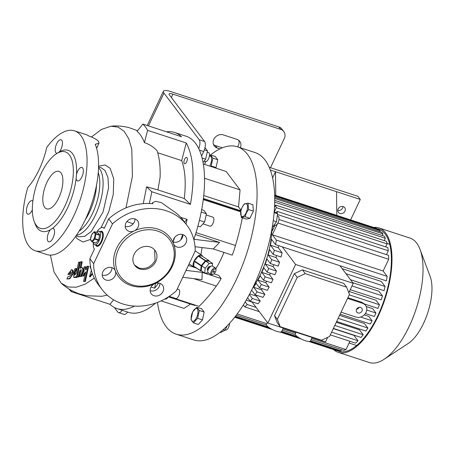 <?xml version="1.0" encoding="UTF-8"?>
<svg xmlns="http://www.w3.org/2000/svg" width="454" height="454" viewBox="0 0 454 454"><rect width="100%" height="100%" fill="white"/><g stroke="black" fill="none" stroke-linecap="round" stroke-linejoin="round"><path stroke-width="0.68" d="M96.606 232.403A7.099 3.019 108.1 0 1 99.125 231.262A7.099 3.019 108.1 0 1 99.046 240.824A7.099 3.019 108.1 0 1 94.716 244.751A7.099 3.019 108.1 0 1 93.354 242.345M103.103 233.118A7.099 3.019 -71.9 0 0 102.905 232.806A7.099 3.019 -71.9 0 0 102.178 232.261L101.163 231.926A7.099 3.019 108.1 0 1 101.083 241.488A7.099 3.019 108.1 0 1 96.747 245.421A7.099 3.019 -71.9 0 0 101.48 240.569A7.099 3.019 -71.9 0 0 101.889 232.471A7.099 3.019 -71.9 0 0 101.163 231.926L99.125 231.262M91.555 234.956A4.336 1.844 108.1 0 1 94.642 232.885A4.336 1.844 108.1 0 1 94.154 238.401A4.336 1.844 108.1 0 1 91.061 240.467A4.336 1.844 108.1 0 1 91.555 234.956M94.948 238.696A5.323 2.264 108.1 0 1 94.841 238.917A5.323 2.264 108.1 0 1 94.738 239.139L98.41 240.342A5.323 2.264 108.1 0 0 98.62 239.894L94.948 238.696L95.959 234.037L99.63 235.24A5.323 2.264 108.1 0 0 99.608 234.843L95.93 233.64A5.323 2.264 108.1 0 1 95.959 234.037M95.93 233.64L94.472 231.705L98.143 232.908L99.608 234.843M92.026 241.908L95.698 243.111A5.323 2.264 108.1 0 0 95.936 243.06L92.258 241.863A5.323 2.264 108.1 0 1 92.026 241.908L90.562 239.973A5.323 2.264 108.1 0 1 90.533 239.576L91.549 234.917A5.323 2.264 108.1 0 1 91.651 234.695A5.323 2.264 108.1 0 1 91.759 234.474L94.233 231.75A5.323 2.264 108.1 0 1 94.472 231.705M92.258 241.863L94.738 239.139M98.62 239.894L99.63 235.24M95.936 243.06L98.41 240.342M96.027 244.876A7.099 3.019 -71.9 0 0 96.747 245.421L97.769 245.75A7.099 3.019 -71.9 0 0 99.017 245.603M215.474 268.025L212.557 266.106A3.944 1.839 123.4 0 0 212.018 265.953A3.944 1.839 123.4 0 0 211.422 266.067A3.944 1.839 123.4 0 0 207.739 271.662A3.944 1.839 123.4 0 0 208.221 272.689L211.133 274.608A3.944 1.839 -56.6 0 1 211.468 270.8A3.944 1.839 -56.6 0 1 214.929 267.871A3.944 1.839 -56.6 0 1 215.474 268.025A3.944 1.839 -56.6 0 1 215.956 269.052L216.008 269.886A3.155 1.47 123.4 0 0 215.19 268.944A3.155 1.47 123.4 0 0 212.205 271.691A3.155 1.47 123.4 0 0 212.586 274.454A3.155 1.47 123.4 0 0 213.062 274.364A3.155 1.47 123.4 0 0 216.008 269.886M213.062 274.364L212.273 274.647A3.944 1.839 -56.6 0 1 211.678 274.761A3.944 1.839 -56.6 0 1 211.133 274.608M213.562 272.389A0.789 0.369 -56.6 0 1 213.454 272.355A0.789 0.369 -56.6 0 1 213.516 271.594A0.789 0.369 -56.6 0 1 214.214 271.01A0.789 0.369 -56.6 0 1 214.322 271.038A0.789 0.369 -56.6 0 1 214.254 271.804A0.789 0.369 -56.6 0 1 213.562 272.389M207.762 270.028L207.557 269.892A1.969 0.919 -56.6 0 1 207.722 267.991A1.969 0.919 -56.6 0 1 209.459 266.526A1.969 0.919 -56.6 0 1 209.725 266.6L209.935 266.736M208.324 272.758L208.063 273.081L204.663 273.058L201.167 270.76L201.752 265.925L205.73 261.112L209.124 261.129L212.62 263.433L212.313 265.993M204.663 273.058L205.248 268.229L201.752 265.925M205.248 268.229L209.226 263.416L205.73 261.112M209.226 263.416L212.62 263.433M207.739 271.662L207.688 270.828A3.155 1.47 -56.6 0 1 210.633 266.35L211.422 266.067M195.288 267.327A7.099 3.309 -56.6 0 1 193.96 267.077A7.099 3.309 -56.6 0 1 194.085 261.129A7.099 3.309 -56.6 0 1 201.769 255.222A7.099 3.309 -56.6 0 1 202.524 256.345M201.196 265.93A6.702 3.127 -56.6 0 1 201.287 265.732A6.702 3.127 -56.6 0 1 201.383 265.539L194.391 260.937A6.702 3.127 -56.6 0 0 194.295 261.129A6.702 3.127 -56.6 0 0 194.204 261.328L201.196 265.93L200.617 270.715L193.625 266.112A6.702 3.127 -56.6 0 0 193.744 266.311L200.73 270.913A6.702 3.127 -56.6 0 1 200.617 270.715M205.316 260.772L198.324 256.169A6.702 3.127 -56.6 0 1 198.625 255.977L205.617 260.579A6.702 3.127 -56.6 0 0 205.316 260.772L201.383 265.539M198.625 255.977L201.985 255.994L208.976 260.596A6.702 3.127 -56.6 0 1 209.095 260.795L209.05 261.129M200.73 270.913L201.406 270.913M208.976 260.596L205.617 260.579M194.204 261.328L193.625 266.112M198.324 256.169L194.391 260.937M157.464 302.409A98.575 41.972 -71.9 0 0 176.152 334.172L193.784 339.938A98.575 41.972 -71.9 0 0 253.973 285.367A98.575 41.972 -71.9 0 0 255.069 152.561L237.436 146.795A98.575 41.972 -71.9 0 0 210.577 154.95M252.923 287.552A52.443 22.331 -71.9 0 0 260.8 273.819A52.443 22.331 -71.9 0 0 271.821 229.769M176.152 334.172A98.575 41.972 -71.9 0 0 236.341 279.602A98.575 41.972 -71.9 0 0 237.436 146.795M217.744 159.746L212.903 158.162L210.446 154.91L215.287 156.494L217.744 159.746L216.042 167.571L215.627 168.025M169.03 296.57L199.034 306.382A134.061 57.079 -71.9 0 0 216.314 286.043A67.816 28.874 -71.9 0 0 221.183 278.58L218.766 275.379L213.976 273.813M240.189 209.09L241.176 209.827M242.357 217.824A134.061 57.079 108.1 0 1 235.473 245.506A67.816 28.874 108.1 0 1 232.255 255.154L213.267 248.94L219.577 242.425L195.436 234.531M215.883 268.615A47.318 20.146 -71.9 0 0 220.973 259.262A47.318 20.146 -71.9 0 0 223.913 252.424M196.866 307.233L201.707 308.816L204.164 312.068L202.461 319.9L198.302 324.474L193.455 322.89L197.615 318.316L199.317 310.485L196.866 307.233L192.706 311.807L191.003 319.639L193.455 322.89M248.06 203.154L252.901 204.737L253.338 211.133L249.95 218.295L246.13 219.061L241.29 217.472L245.109 216.711L246.363 212.988L248.497 209.549L248.06 203.154L244.241 203.92L242.107 207.353L240.853 211.076L241.29 217.472M193.801 239.485A92.661 39.453 -71.9 0 0 198.761 148.64A92.661 39.453 -71.9 0 0 186.089 136.223L174.563 132.449A92.661 39.453 -71.9 0 0 166.419 131.785M113.608 299.81L109.993 304.311A92.661 39.453 -71.9 0 0 116.95 308.589L128.482 312.358A92.661 39.453 -71.9 0 0 155.66 303.068M184.233 163.508A3.354 1.424 108.1 0 1 184.426 159.683A3.354 1.424 108.1 0 1 186.662 157.39A3.354 1.424 108.1 0 1 187.003 157.651A3.354 1.424 108.1 0 1 186.815 161.476A3.354 1.424 108.1 0 1 184.579 163.763A3.354 1.424 108.1 0 1 184.233 163.508M142.868 124.084A92.661 39.453 108.1 0 1 147.595 130.343L144.423 142.63C142.499 137.568 140.036 133.805 137.04 131.342L142.868 124.084L181.526 136.728A92.661 39.453 -71.9 0 0 174.563 132.449M190.425 204.385L151.767 191.741L146.614 186.821L157.941 189.908L184.284 198.523L190.425 204.385A92.661 39.453 -71.9 0 0 186.248 142.982L147.595 130.343M151.767 191.741A92.661 39.453 108.1 0 1 149.315 203.488M185.941 223.941A92.661 39.453 -71.9 0 0 187.15 219.447L180.749 217.352M180.788 239.899A92.661 39.453 -71.9 0 0 182.673 234.542M155.501 283.392L154.661 288.182A92.661 39.453 -71.9 0 0 158.559 283.052M187.15 219.447L184.477 222.006M173.173 241.403A77.282 32.904 -71.9 0 0 174.722 237.368M184.284 198.523A77.282 32.904 -71.9 0 0 181.702 160.602L157.708 152.754M186.248 142.982L181.702 160.602M186.032 270.391L202.195 272.366L221.183 278.58M196.412 268.064L188.376 265.437M154.661 288.182L151.074 287.007M116.95 308.589A92.661 39.453 -71.9 0 0 134.458 306.087M109.993 304.311L71.335 291.672A92.661 39.453 108.1 0 1 68.94 288.977M240.626 210.02L240.302 210.707A3.944 1.016 -154.7 0 1 237.919 210.588L238.242 209.901A3.944 1.016 25.3 0 0 240.626 210.02A3.944 1.016 25.3 0 0 240.45 209.442L238.543 206.911L240.058 189.88L226.154 171.47L203.341 164.007M203.313 199.266L237.919 210.588M240.722 211.825L203.273 199.578M195.055 246.715L213.267 248.94M193.869 239.281L219.577 242.425M182.775 277.281L201.99 279.63L202.195 272.366M198.761 148.64A7.888 3.36 -71.9 0 0 199.181 139.73L204.606 141.506L169.387 94.875A6.311 1.623 -154.7 0 1 169.109 93.95A6.311 1.623 -154.7 0 1 172.923 94.143L280.754 129.413L278.864 126.91A7.888 6.844 -37.1 0 1 281.9 129.049L283.79 131.552A7.888 6.844 142.9 0 0 280.754 129.413M204.606 141.506A7.888 3.36 108.1 0 1 203.71 151.523L201.57 156.051M204.873 147.476L207.467 150.91L205.668 159.167L202.104 158.003M207.467 150.91L204.379 149.899M204.431 161.159L205.611 161.545A4.733 2.015 -71.9 0 0 207.33 160.739A4.733 2.015 -71.9 0 0 209.407 155.96A4.733 2.015 -71.9 0 0 208.551 152.55L207.427 152.181M205.668 159.167L203.097 162.572M240.365 147.749A7.491 6.498 142.9 0 0 239.791 141.37A7.491 6.498 142.9 0 0 236.909 139.338L223.345 134.9A7.491 6.498 142.9 0 0 213.811 139.338A7.491 6.498 142.9 0 0 214.277 145.961A7.491 6.498 142.9 0 0 217.16 147.993L219.918 148.895M283.79 131.552A7.888 6.844 142.9 0 1 284.278 138.521L270.482 167.713M213.505 144.576A7.491 6.498 142.9 0 0 215.27 145.49L222.369 147.811M237.561 146.835A7.491 6.498 142.9 0 0 238.673 140.252M278.864 126.91L171.033 91.64A12.616 3.24 -154.7 0 0 163.406 91.254L147.215 125.503M199.181 139.73L163.962 93.098A12.616 3.24 -154.7 0 1 163.406 91.254M127.608 312.074A7.888 3.36 108.1 0 1 123.987 314.361L118.562 312.585A7.888 3.36 -71.9 0 0 122.183 310.298M118.562 312.585A7.888 3.36 -71.9 0 1 117.756 311.983L114.374 307.5M60.989 172.906A19.715 8.393 -71.9 0 0 58.975 171.391A19.715 8.393 -71.9 0 0 45.831 184.857A19.715 8.393 -71.9 0 0 44.702 207.353A19.715 8.393 -71.9 0 0 46.717 208.868A19.715 8.393 -71.9 0 0 59.86 195.402A19.715 8.393 -71.9 0 0 60.989 172.906M69.456 154.99A40.219 17.121 -71.9 0 0 56.217 153.895A40.219 17.121 -71.9 0 0 36.57 184.806A40.219 17.121 -71.9 0 0 34.158 221.353A40.219 17.121 -71.9 0 0 36.235 225.269A40.219 17.121 -71.9 0 0 64.899 206.093A40.219 17.121 -71.9 0 0 69.456 154.99M34.158 221.353L35.089 223.856A42.585 18.132 -71.9 0 0 37.29 228.004A42.585 18.132 -71.9 0 0 50.383 229.735L52.568 228.271A42.585 18.132 -71.9 0 0 76.141 178.405L76.488 174.506A42.585 18.132 -71.9 0 0 72.47 153.588A42.585 18.132 -71.9 0 0 59.378 151.857L56.217 153.895M76.488 174.506A7.099 3.019 108.1 0 1 81.924 167.43A7.099 3.019 108.1 0 1 82.651 167.974A7.099 3.019 108.1 0 1 82.248 176.073A7.099 3.019 108.1 0 1 77.515 180.925A7.099 3.019 108.1 0 1 76.788 180.38A7.099 3.019 108.1 0 1 76.141 178.405M52.568 228.271A7.099 3.019 108.1 0 1 53.141 228.334A7.099 3.019 108.1 0 1 53.861 228.873A7.099 3.019 108.1 0 1 53.459 236.977A7.099 3.019 108.1 0 1 48.726 241.823A7.099 3.019 108.1 0 1 47.999 241.278A7.099 3.019 108.1 0 1 50.383 229.735M27.79 187.519A63.089 26.86 -71.9 0 0 28.823 245.915A63.089 26.86 -71.9 0 0 35.27 250.756A63.089 26.86 -71.9 0 0 77.333 207.665A63.089 26.86 -71.9 0 0 80.937 135.678A63.089 26.86 -71.9 0 0 74.49 130.831A63.089 26.86 -71.9 0 0 46.739 147.431A47.318 20.146 108.1 0 1 27.79 187.519M57.09 153.327A7.099 3.019 108.1 0 1 56.619 153.259A7.099 3.019 108.1 0 1 55.899 152.714A7.099 3.019 108.1 0 1 56.302 144.616A7.099 3.019 108.1 0 1 61.035 139.77A7.099 3.019 108.1 0 1 61.761 140.314A7.099 3.019 108.1 0 1 59.378 151.857M32.325 209.884A7.099 3.019 108.1 0 1 27.836 214.163A7.099 3.019 108.1 0 1 27.109 213.618A7.099 3.019 108.1 0 1 27.518 205.514A7.099 3.019 108.1 0 1 32.245 200.668A7.099 3.019 108.1 0 1 32.858 201.077M35.27 250.756L46.796 254.529A63.089 26.86 -71.9 0 0 86.896 216.144A63.089 26.86 -71.9 0 0 95.204 144.281L98.978 143.22L98.569 141.444C96.833 139.543 93.655 137.761 89.024 136.092A63.089 26.86 -71.9 0 0 86.022 134.605L74.49 130.831M98.592 166.221L105.05 164.967L110.146 168.298L113.761 178.938L113.233 194.579L108.688 212.007L101.032 227.721M90.539 239.423L82.906 242.016L76.925 238.577L75.619 236.449M144.423 142.63C149.19 144.213 153.401 146.892 157.056 150.666C159.479 158.026 160.489 166.947 160.086 177.423L157.941 189.908M72.078 290.747L71.335 291.672M146.614 186.821L143.26 203.636M107.252 295.14L101.804 296.303L86.72 295.736L79.802 293.988C76.238 292.887 68.009 289.499 61.211 283.217L54.066 272.105L50.411 255.108M94.284 278.092L85.136 284.187L76.278 287.212L68.168 287.013L61.211 283.217M91.402 137.04L101.469 129.424L110.992 126.223L118.176 127.131L124.186 131.382L128.805 138.833L131.796 149.145L132.42 176.277L125.968 207.904M93.666 263.706A53.231 46.183 142.9 0 0 101.968 289.402A53.231 46.183 142.9 0 0 176.402 290.764L195.226 250.943A53.231 46.183 142.9 0 0 186.923 225.241L183.138 220.235A53.231 46.183 142.9 0 0 171.578 209.873L161.323 202.615L155.699 201.326L152.754 202.529L152.782 203.727A53.231 46.183 142.9 0 0 108.705 218.873L112.49 223.879L93.666 263.706L89.881 258.695L94.409 249.121A11.827 5.034 108.1 0 1 93.365 242.442M186.923 225.241A53.231 46.183 142.9 0 0 112.49 223.879M100.113 231.585A7.888 3.36 108.1 0 1 101.747 231.29A7.888 3.36 108.1 0 1 102.553 231.892A7.888 3.36 108.1 0 1 102.099 240.892A7.888 3.36 108.1 0 1 96.844 246.278A7.888 3.36 108.1 0 1 96.038 245.676A7.888 3.36 108.1 0 1 95.698 245.075M96.674 232.334A11.827 5.034 108.1 0 1 102.973 227.539A11.827 5.034 108.1 0 1 104.182 228.447L108.705 218.873M97.196 246.346A7.888 3.36 108.1 0 1 96.713 245.898A7.888 3.36 108.1 0 1 96.373 245.296M100.788 231.807A7.888 3.36 108.1 0 1 102.071 231.444M154.615 249.882L155.058 260.556C151.25 267.043 145.899 269.534 138.998 268.036L134.509 265.068M134.066 254.399A12.616 10.947 142.9 0 0 134.849 265.55A12.616 10.947 142.9 0 0 145.717 269.296A12.616 10.947 142.9 0 0 155.767 261.498A12.616 10.947 142.9 0 0 154.984 250.347A12.616 10.947 142.9 0 0 144.122 246.601A12.616 10.947 142.9 0 0 134.066 254.399M118.471 249.297A30.753 26.684 142.9 0 0 132.216 284.823A30.753 26.684 142.9 0 0 171.368 266.6A30.753 26.684 142.9 0 0 157.623 231.075A30.753 26.684 142.9 0 0 118.471 249.297M172.253 266.419A32.33 28.052 142.9 0 0 173.547 243.781A32.33 28.052 142.9 0 0 134.225 230.916A32.33 28.052 142.9 0 0 116.638 248.23A32.33 28.052 142.9 0 0 115.344 270.868A32.33 28.052 142.9 0 0 154.666 283.727A32.33 28.052 142.9 0 0 172.253 266.419M89.881 258.695A53.231 46.183 142.9 0 0 98.189 284.397L101.968 289.402M154.666 283.727A7.099 6.157 142.9 0 0 151.244 293.8A7.099 6.157 142.9 0 0 153.974 295.724A7.099 6.157 142.9 0 0 162.004 293.114A7.099 6.157 142.9 0 0 162.572 285.248A7.099 6.157 142.9 0 0 159.842 283.324A7.099 6.157 142.9 0 0 154.666 283.727M173.547 243.781A7.099 6.157 142.9 0 0 174.274 245.081A7.099 6.157 142.9 0 0 180.386 247.186A7.099 6.157 142.9 0 0 186.044 242.799A7.099 6.157 142.9 0 0 185.601 236.528A7.099 6.157 142.9 0 0 179.489 234.423A7.099 6.157 142.9 0 0 173.837 238.81A7.099 6.157 142.9 0 0 173.547 243.775M134.225 230.916A7.099 6.157 142.9 0 0 137.647 220.843A7.099 6.157 142.9 0 0 134.912 218.919A7.099 6.157 142.9 0 0 126.887 221.535A7.099 6.157 142.9 0 0 126.32 229.395A7.099 6.157 142.9 0 0 129.049 231.319A7.099 6.157 142.9 0 0 134.225 230.916M115.344 270.868A7.099 6.157 142.9 0 0 114.618 269.562A7.099 6.157 142.9 0 0 108.506 267.457A7.099 6.157 142.9 0 0 102.848 271.844A7.099 6.157 142.9 0 0 103.291 278.12A7.099 6.157 142.9 0 0 109.403 280.22A7.099 6.157 142.9 0 0 115.055 275.839A7.099 6.157 142.9 0 0 115.344 270.868M182.922 234.622A7.099 6.157 -37.1 0 1 182.258 237.794A7.099 6.157 -37.1 0 1 173.173 241.982M134.963 218.936A7.099 6.157 -37.1 0 1 125.27 226.313A7.099 6.157 -37.1 0 1 125.219 226.296M159.893 283.341A7.099 6.157 -37.1 0 1 150.195 290.719A7.099 6.157 -37.1 0 1 150.143 290.702M111.934 267.656A7.099 6.157 -37.1 0 1 111.275 270.828A7.099 6.157 -37.1 0 1 102.19 275.016M75.33 277.32L75.46 276.719L73.741 277.519L73.792 271.146L74.921 268.757L76.193 268.507L74.541 271.997L74.518 275.181L76.227 273.189L78.604 262.259L79.711 262.037L76.431 277.105L75.33 277.32L76.005 277.542L77.112 277.326L77.186 276.963L78.945 276.957L79.932 272.44L81.38 270.005M80.982 267.599L82.225 261.896L81.544 261.669L80.103 268.303L81.828 267.497L82.31 267.86C83.054 269.245 82.878 271.248 81.771 273.875L80.647 276.259L81.323 276.48L82.452 274.097C83.553 271.469 83.735 269.466 82.986 268.081L81.828 267.497M80.647 276.259L79.371 276.514L81.323 276.48M73.741 277.519L75.619 277.417M74.904 275.147L75.222 272.218L76.874 268.728L76.193 268.507M66.874 279.011L68.004 276.628L69.57 276.31C70.966 275.232 71.46 273.785 71.04 271.986C70.262 271.532 69.57 272.298 68.963 274.273L67.856 274.494L71.533 269.557L72.016 269.92C72.85 273.518 71.874 276.407 69.082 278.569L66.874 279.011L69.757 278.796L72.89 274.085M67.856 274.494L69.638 274.494L71.091 272.06M73.06 273.217L72.697 270.141L71.533 269.557M81.578 276.072L84.155 271.1L84.092 266.924L85.199 266.702C84.847 268.74 85.153 269.761 86.112 269.761L86.85 266.373L87.951 266.152L84.677 281.219L83.576 281.44L85.653 271.889L83.78 273.949L82.9 275.811L81.578 276.072L83.576 276.032L85.488 272.627M85.749 269.744L86.112 269.761L85.874 266.924L85.199 266.702M83.576 281.44L85.352 281.44L88.632 266.373L87.951 266.152M92.247 273.251L89.461 276.73L90.136 276.951L92.514 273.989M79.371 276.514L81.062 272.933L81.09 269.744M81.334 269.926C80.557 269.477 79.864 270.238 79.251 272.218L78.27 276.736L78.945 276.957M78.27 276.736L77.169 276.957L80.443 261.89L81.544 261.669M76.431 277.105L77.112 277.326M79.711 262.037L80.364 262.253M68.963 274.273L69.638 274.494M84.677 281.219L85.352 281.44M82.9 275.811L83.576 276.032M91.072 269.211L89.892 266.345L90.454 266.135M89.461 276.73L91.436 270.102M177.225 289.028L178.751 289.527A4.733 2.015 -71.9 0 1 179.483 293.579A4.733 2.015 -71.9 0 1 175.806 298.522L169.2 296.36L166.051 299.197L165.052 298.874M201.689 209.623L203.84 210.333L206.434 213.766L201.218 212.058M206.434 213.766L204.635 222.023L199.402 220.315M204.635 222.023L200.248 226.852L197.916 226.092M203.398 224.015L210.003 226.171A4.733 2.015 -71.9 0 0 213.159 222.942A4.733 2.015 -71.9 0 0 213.431 217.545A4.733 2.015 -71.9 0 0 212.949 217.182L206.394 215.037M272.196 227.658L276.492 221.751L277.559 213.755L274.222 211.632M277.632 216.115L278.115 216.274A4.733 2.015 108.1 0 1 278.064 222.647A4.733 2.015 108.1 0 1 275.175 225.269L274.664 225.099M276.492 221.751L273.251 220.689M277.559 213.755L274.137 212.637M275.76 195.419L275.51 171.714L272.604 177.849M336.794 215.383L336.545 191.673L360.283 199.442L357.917 196.31L269.262 167.316M270.351 170.023L336.545 191.673M350.607 219.901L360.283 199.442M273.773 226.177L274.375 226.37M274.931 225.19L272.173 231.024A53.231 22.666 -71.9 0 0 272.241 227.675M278.682 245.665A53.231 22.666 108.1 0 1 278.302 247.765L270.471 245.205A53.231 22.666 -71.9 0 0 271.441 239.224L275.533 244.638A64.269 27.365 108.1 0 0 276.35 240.121L387.154 276.361A64.269 27.365 108.1 0 1 386.337 280.878L275.533 244.638M342.157 268.654L381.275 281.446L385.094 286.502A64.269 27.365 108.1 0 1 384.016 290.679L350.516 279.721M352.752 282.683L378.959 291.252L382.484 295.917A64.269 27.365 108.1 0 1 381.201 299.822L350.221 289.692M349.347 291.542L376.048 300.276L379.419 304.736A64.269 27.365 108.1 0 1 377.961 308.402L364.42 303.976L361.753 302.273L362.519 303.283L347.582 298.403M366.219 306.535L372.643 308.635L375.952 313.016L374.323 316.466L365.385 313.538M341.067 312.182L356.004 317.068A7.888 6.844 142.9 0 0 366.043 312.392A7.888 6.844 142.9 0 0 365.555 305.423A7.888 6.844 142.9 0 0 362.519 303.283M361.974 311.064A3.155 2.735 142.9 0 0 361.781 308.277A3.155 2.735 142.9 0 0 359.063 307.341A3.155 2.735 142.9 0 0 356.549 309.288A3.155 2.735 142.9 0 0 356.748 312.074A3.155 2.735 142.9 0 0 359.46 313.01A3.155 2.735 142.9 0 0 361.974 311.064M356.56 309.27A3.155 2.735 142.9 0 0 359.131 307.33M347.895 297.739L361.753 302.273M388.681 259.268L383.125 271.021L272.321 234.78L277.876 223.022L388.681 259.268A64.269 27.365 108.1 0 0 388.613 255.347L278.994 219.492M277.366 213.562A64.269 27.365 108.1 0 0 277.053 211.36L387.858 247.6A64.269 27.365 108.1 0 1 388.278 250.773L386.45 254.637M277.615 214.577L388.278 250.773M277.053 211.36L276.361 212.824M274.403 211.695L276.316 207.643A64.269 27.365 108.1 0 0 275.612 205.06L386.416 241.307A64.269 27.365 108.1 0 1 387.12 243.883L385.696 246.891M276.316 207.643L387.12 243.883M275.612 205.06L274.511 207.399M274.727 200.379L384.39 236.25A64.269 27.365 108.1 0 1 385.344 238.305L384.26 240.597M274.704 202.121L385.344 238.305M274.653 195.055L375.867 228.163A64.269 27.365 108.1 0 1 376.735 228.487L376.57 228.844M376.735 228.487L274.653 195.095M274.67 195.515L378.727 229.548A64.269 27.365 108.1 0 1 380.14 230.621L379.663 231.631M380.14 230.621L274.687 196.128M383.125 271.021L387.154 276.361M272.321 234.78L276.35 240.121M270.471 245.205L274.29 250.262L282.121 252.821L278.302 247.765M282.121 252.821A64.269 27.365 -71.9 0 1 281.043 256.998L273.212 254.439L269.545 249.581A53.231 22.666 -71.9 0 1 268.155 255.012L271.679 259.677A64.269 27.365 108.1 0 1 270.397 263.581L266.952 259.024A53.231 22.666 -71.9 0 1 265.244 264.029L268.615 268.496A64.269 27.365 108.1 0 1 267.156 272.162L263.819 267.747A53.231 22.666 -71.9 0 1 261.839 272.394L265.147 276.775L263.519 280.22L260.21 275.839A53.231 22.666 -71.9 0 1 257.963 280.135L261.3 284.55A64.269 27.365 108.1 0 1 259.501 287.774L267.332 290.333A64.269 27.365 -71.9 0 0 269.126 287.11L261.3 284.55M274.29 250.262A64.269 27.365 108.1 0 1 273.212 254.439M274.71 197.303L381.825 232.334L383.006 233.901L382.234 235.541M383.006 233.901L274.727 198.483M336.76 350.426A64.269 27.365 -71.9 0 0 338.616 351.22A64.269 27.365 -71.9 0 0 377.864 315.638A64.269 27.365 -71.9 0 0 378.579 229.049A64.269 27.365 -71.9 0 0 376.684 228.6M333.605 349.58A65.455 27.87 -71.9 0 0 338.253 352.344A65.455 27.87 -71.9 0 0 378.216 316.109A65.455 27.87 -71.9 0 0 378.948 227.925A65.455 27.87 -71.9 0 0 373.563 227.409M338.253 352.344L369.301 362.502A65.455 27.87 -71.9 0 0 384.158 359.262A65.455 27.87 -71.9 0 0 409.264 326.267A65.455 27.87 -71.9 0 0 420.069 249.473A65.455 27.87 -71.9 0 0 409.996 238.083L378.948 227.925M384.158 359.262L408.254 343.44A39.924 16.997 -71.9 0 0 423.571 323.316A39.924 16.997 -71.9 0 0 430.159 276.48L420.069 249.473M243.304 304.946L244.785 306.904L259.313 311.654M256.13 307.443L247.22 304.526A64.269 27.365 108.1 0 1 244.785 306.904M247.22 304.526L245.2 301.853M247.589 297.745L250.205 301.212L258.037 303.771A64.269 27.365 -71.9 0 0 260.216 301.059L252.384 298.494A64.269 27.365 108.1 0 1 250.205 301.212M252.384 298.494L249.371 294.504M251.612 290.197L255.08 294.788L262.911 297.353A64.269 27.365 -71.9 0 0 264.886 294.368L257.055 291.803A64.269 27.365 108.1 0 1 255.08 294.788M257.055 291.803L253.61 287.246A53.231 22.666 -71.9 0 0 256.13 283.313L259.501 287.774M308.947 341.482L336.692 350.562A64.269 27.365 108.1 0 1 335.903 350.335L308.839 341.482M234.712 317.204L272.128 329.445M280.124 332.056L300.951 338.871M310.479 340.892L340.971 350.863A64.269 27.365 108.1 0 1 339.024 350.908L309.912 341.38M299.152 337.861L281.088 331.953M270.329 328.435L234.973 316.875M235.393 316.33L268.399 327.124M281.662 331.465L297.222 336.556M311.688 338.338L345.999 349.563A64.269 27.365 108.1 0 1 343.701 350.352L311.058 339.671M295.333 334.53L282.235 330.245M266.509 325.104L236.25 315.207M237.175 313.969L266.81 323.662M282.865 328.912L295.633 333.088M268.615 268.496L276.446 271.055A64.269 27.365 -71.9 0 1 274.982 274.721L267.156 272.162M271.679 259.677L279.505 262.236A64.269 27.365 -71.9 0 1 278.228 266.14L270.397 263.581M330.336 334.887L355.59 343.145A64.269 27.365 108.1 0 0 358.024 340.767L331.636 332.141M358.024 340.767L353.938 335.358L333.304 328.605M252.044 302.029L246.221 300.128M257.168 295.475A53.231 22.666 108.1 0 1 256.55 296.201L260.216 301.059M256.55 296.201L249.666 293.948M262.208 288.659A53.231 22.666 108.1 0 1 261.442 289.805L264.886 294.368M261.442 289.805L253.61 287.246M266.589 281.225A53.231 22.666 108.1 0 1 265.794 282.694L269.126 287.11M265.794 282.694L257.963 280.135M279.505 262.236L275.981 257.571L268.155 255.012M276.446 271.055L273.075 266.594L265.244 264.029M265.147 276.775L272.979 279.341L271.35 282.785L263.519 280.22M272.979 279.341L269.67 274.954L261.839 272.394M349.909 341.289L345.999 349.563M341.544 349.648L340.971 350.863M336.868 350.199L336.692 350.562M349.251 294.867L379.419 304.736M351.992 285.946L382.484 295.917M345.976 273.711L385.094 286.502M340.142 314.145L370.305 324.014A64.269 27.365 108.1 0 0 372.104 320.791L360.646 317.045M372.104 320.791L368.767 316.376L364.244 314.9M375.952 313.016L366.736 310.003M270.431 273.234A53.231 22.666 108.1 0 1 269.67 274.954M273.756 264.682A53.231 22.666 108.1 0 1 273.075 266.594M276.537 255.528A53.231 22.666 108.1 0 1 275.981 257.571M336.675 321.477L365.884 331.028A64.269 27.365 108.1 0 0 367.859 328.043L364.414 323.486L339.569 315.36M333.395 328.418L361.009 337.453A64.269 27.365 108.1 0 0 363.194 334.74L359.523 329.882L336.295 322.283M367.859 328.043L338.162 318.333M363.194 334.74L334.797 325.45M251.822 301.74L267.905 323.032L325.552 341.885L327.686 337.367M267.417 322.385L266.458 324.4A8.376 2.151 25.3 0 0 266.833 325.626A8.376 2.151 25.3 0 0 274.852 330.688A8.376 2.151 25.3 0 0 281.611 331.562L283.268 328.055M296.036 332.232L295.282 333.832A8.376 2.151 25.3 0 0 295.65 335.052A8.376 2.151 25.3 0 0 303.675 340.114A8.376 2.151 25.3 0 0 310.434 340.994L312.091 337.481M282.28 246.845L295.588 264.466L353.235 283.319L348.786 292.734M295.588 264.466L267.905 323.032M302.421 269.88L343.791 283.415L346.629 287.166L349.449 294.453L329.581 336.482L321.551 340.222L280.18 326.693L277.343 322.936L274.522 315.649L294.391 273.62L297.228 277.377L305.258 273.637L302.421 269.88L294.391 273.62M346.629 287.166L305.258 273.637M280.18 326.693L277.36 319.406L297.228 277.377M274.522 315.649L277.36 319.406M339.927 265.698L353.235 283.319M338.179 208.919A3.944 3.422 142.9 0 0 338.429 212.404A3.944 3.422 142.9 0 0 341.822 213.573A3.944 3.422 142.9 0 0 344.966 211.138A3.944 3.422 142.9 0 0 344.717 207.648A3.944 3.422 142.9 0 0 341.323 206.479A3.944 3.422 142.9 0 0 338.179 208.919M337.81 210.412A3.944 3.422 142.9 0 0 342.6 208.006A3.944 3.422 142.9 0 0 342.969 206.513M227.238 325.756L225.019 330.24L220.735 332.47L220.054 332.249M229.542 323.316A4.733 2.015 108.1 0 1 228.186 328.089A4.733 2.015 108.1 0 1 225.661 330.018L225.246 329.882M225.019 330.24L223.169 329.638M202.109 247.578A33.119 14.102 -71.9 0 0 200.997 254.717M204.164 312.068L199.317 310.485M197.365 308.981A6.742 2.872 108.1 0 1 196.599 317.545A6.742 2.872 108.1 0 1 191.792 320.762A6.742 2.872 108.1 0 1 192.558 312.193A6.742 2.872 108.1 0 1 197.365 308.981M202.461 319.9L197.615 318.316M242.073 207.45A6.742 2.872 108.1 0 1 246.874 204.232A6.742 2.872 108.1 0 1 246.113 212.801A6.742 2.872 108.1 0 1 241.307 216.013A6.742 2.872 108.1 0 1 242.073 207.45M249.95 218.295L245.109 216.711M253.338 211.133L248.497 209.549M195.543 305.241A3.944 1.016 -154.7 0 1 193.296 304.98L168.706 296.939M190.498 304.066L184.04 308.391L161.085 300.883M203.403 198.506L238.242 209.901M203.744 195.532L238.543 206.911M204.555 178.263L240.058 189.88M204.794 164.484A6.742 2.872 108.1 0 1 205.48 161.499L204.777 164.473M209.373 156.153A6.742 2.872 108.1 0 1 210.945 156.653A6.742 2.872 108.1 0 1 209.725 166.096M210.446 154.91L209.447 155.648M216.042 167.571L211.195 165.988L212.903 158.162M210.633 166.391L211.195 165.988M235.473 245.506L196.032 232.607M216.314 286.043L193.574 278.603M172.923 94.143L171.351 97.474M217.16 147.993L215.27 145.49M163.962 93.098L148.452 125.911M203.71 151.523L199.448 150.126M85.25 219.742A33.517 14.273 -71.9 0 0 96.486 185.391M79.144 231.08A34.896 14.857 -71.9 0 0 96.146 204.294A34.896 14.857 -71.9 0 0 98.263 172.633M98.552 167.662A36.275 15.447 108.1 0 1 99.585 168.82A36.275 15.447 108.1 0 1 98.762 206.854A36.275 15.447 108.1 0 1 76.442 235.263M78.865 236.806L84.705 236.313L91.226 231.54L103.058 212.024L108.591 187.786L107.984 177.662L105.129 170.636L101.373 167.838M133.209 223.799A43.215 4.642 -159 0 1 126.853 221.575M79.251 272.218L79.932 272.44M81.771 273.875L82.452 274.097M74.541 271.997L75.222 272.218M69.082 278.569L69.757 278.796M83.78 273.949L84.455 274.171M193.296 304.98L193.495 304.572M94.716 244.751L96.747 245.421M201.769 255.222L195.226 250.914M193.96 267.077L189.108 263.882M98.978 143.22L96.6 148.248M78.871 236.806L76.022 235.876M101.424 167.855L98.575 166.919M110.992 126.223C116.269 125.582 122.171 126.019 128.703 127.534L137.556 130.701M152.754 202.529L152.215 203.67M104.392 228.004L102.973 227.539M389.719 244.309L387.007 243.423M364.477 303.993L365.555 305.423M301.115 338.956L280.022 332.056M272.292 329.525L234.695 317.227M356.628 345.494L349.086 343.031"/></g></svg>
